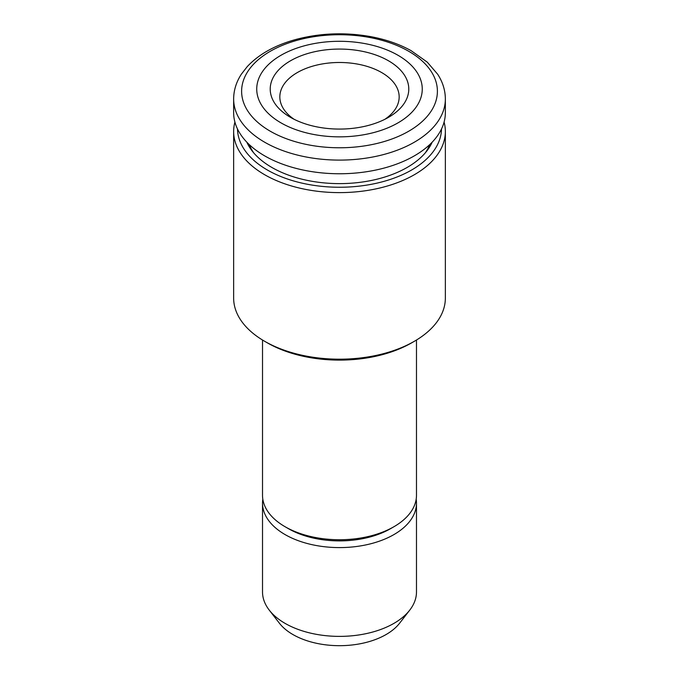 <?xml version="1.0" encoding="UTF-8"?>
<svg xmlns="http://www.w3.org/2000/svg" width="679" height="679" viewBox="0 0 679 679"><rect width="100%" height="100%" fill="white"/><g stroke="black" fill="none" stroke-linecap="round" stroke-linejoin="round"><path stroke-width="1.02" d="M384.84 119.326A59.667 34.442 0 0 0 399.167 96.927A59.667 34.442 0 0 0 339.5 62.485A59.667 34.442 0 0 0 279.833 96.927A59.667 34.442 0 0 0 294.16 119.326M290.51 117.357A69.283 40.002 0 0 0 388.49 117.357A69.283 40.002 0 0 0 388.49 60.787A69.283 40.002 0 0 0 290.51 60.787A69.283 40.002 0 0 0 290.51 117.357L290.51 117.357M280.979 122.857A82.762 47.776 0 0 0 419.435 101.443A82.762 47.776 0 0 0 318.078 42.921A82.762 47.776 0 0 0 280.979 122.857M233.644 98.99L233.644 112.646A105.856 61.11 0 0 0 264.649 155.856A105.856 61.11 0 0 0 380.011 169.105A105.856 61.11 0 0 0 445.356 112.646L445.356 98.99C445.297 90.307 442.742 82.066 437.692 74.274L427.244 62.12L411.084 50.645C399.108 44.016 385.383 39.297 369.902 36.488C344.635 32.117 319.962 33.11 295.891 39.467C275.037 45.196 258.809 54.261 247.215 66.644L241.418 74.104C236.292 81.947 233.703 90.239 233.644 98.99A105.856 61.11 0 0 0 264.649 142.208A105.856 61.11 0 0 0 380.011 155.449A105.856 61.11 0 0 0 445.356 98.99M234.917 122.076A105.856 61.11 0 0 0 233.644 131.505L233.644 298.073A105.856 61.11 0 0 0 264.649 341.291A105.856 61.11 0 0 0 414.351 341.291A105.856 61.11 0 0 0 445.356 298.073L445.356 131.505A105.856 61.11 0 0 0 444.083 122.076M264.649 341.291L267.373 342.861A102.003 58.895 0 0 0 411.627 342.861L414.351 341.291M233.644 131.505A105.856 61.11 0 0 0 339.5 192.615A105.856 61.11 0 0 0 445.356 131.505M237.497 128.985A102.003 58.895 0 0 0 339.5 187.251A102.003 58.895 0 0 0 441.503 128.985M246.825 142.174A95.714 55.262 0 0 0 252.121 150.916A95.714 55.262 0 0 0 271.821 167.433A95.714 55.262 0 0 0 407.179 167.433A95.714 55.262 0 0 0 426.879 150.916A95.714 55.262 0 0 0 432.175 142.174M425.275 152.885A92.378 53.335 0 0 0 429.68 144.644M249.32 144.644A92.378 53.335 0 0 0 253.725 152.885M262.815 499.218A76.982 44.449 0 0 0 262.518 503.147L262.518 591.935A76.982 44.449 0 0 0 269.224 610.082L279.366 623.178A65.871 38.032 0 0 0 386.079 634.542A65.871 38.032 0 0 0 399.634 623.178L409.776 610.082A76.982 44.449 0 0 0 416.482 591.935L416.482 503.147A76.982 44.449 0 0 0 416.185 499.218M269.224 610.082A76.982 44.449 0 0 0 393.939 623.364A76.982 44.449 0 0 0 409.776 610.082M262.518 503.147A76.982 44.449 0 0 0 310.04 544.21A76.982 44.449 0 0 0 393.939 534.577A76.982 44.449 0 0 0 416.482 503.147M262.518 340.018L262.518 495.288A76.982 44.449 0 0 0 285.061 526.717L288.465 528.686A72.169 41.665 0 0 0 390.535 528.686L393.939 526.717A76.982 44.449 0 0 0 416.482 495.288L416.482 340.018M285.061 526.717A76.982 44.449 0 0 0 393.939 526.717L390.535 528.686M270.276 131.217A97.903 56.527 0 0 0 434.068 105.882A97.903 56.527 0 0 0 314.165 36.658A97.903 56.527 0 0 0 270.276 131.217"/></g></svg>
